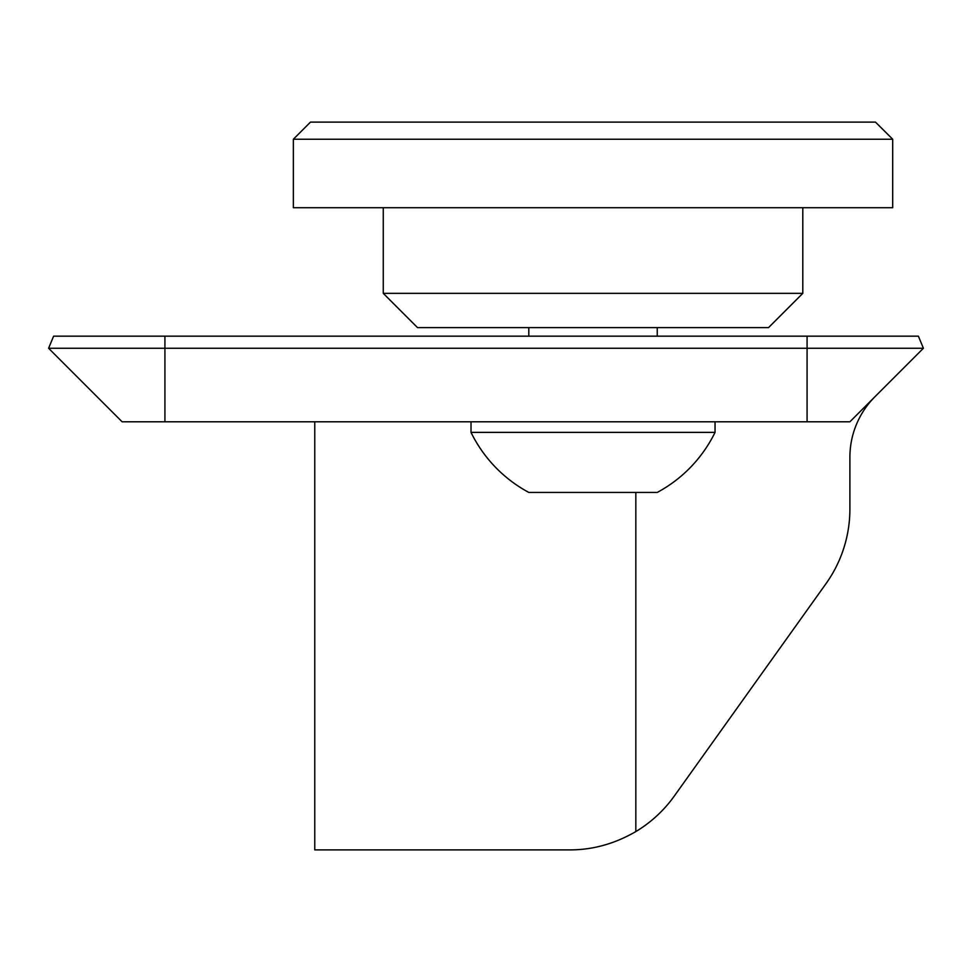 <?xml version="1.0" encoding="UTF-8"?>
<svg xmlns="http://www.w3.org/2000/svg" width="972" height="972" viewBox="0 0 972 972"><rect width="100%" height="100%" fill="white"/><g stroke="black" fill="none" stroke-linecap="round" stroke-linejoin="round"><path stroke-width="1.46" d="M48.6 348.268L122.108 421.787L849.893 421.787L923.4 348.268L918.382 336.166L53.618 336.166L48.6 348.268L923.4 348.268L918.382 336.166M674.252 796.104L825.969 583.71L674.252 796.104A128.425 128.425 0 0 1 635.834 831.57C614.693 843.83 592.665 849.929 569.738 849.893L378.971 849.893L569.738 849.893C592.665 849.929 614.693 843.83 635.834 831.57L635.834 492.427M874.97 396.71A85.621 85.621 0 0 0 849.893 457.253L849.893 509.061A128.425 128.425 0 0 1 825.969 583.71M569.738 849.893L314.758 849.893L314.758 421.787M875.48 122.108L892.697 139.239L875.48 122.108L310.481 122.108L293.35 139.239L892.697 139.239L892.697 207.729L293.35 207.729L293.35 139.239M892.697 207.729L802.799 207.729L802.799 293.35L768.548 327.6L417.498 327.6L383.26 293.35L802.799 293.35M802.799 207.729L383.26 207.729L383.26 293.35M378.971 207.729L383.26 207.729M715.04 432.382L471.019 432.382A135.788 135.788 0 0 0 528.804 492.427L657.242 492.427A135.788 135.788 0 0 0 715.04 432.382L715.04 421.787M657.242 327.6L657.242 336.166M807.076 336.166L807.076 421.787M164.924 336.166L164.924 421.787M471.019 421.787L471.019 432.382M528.804 336.166L528.804 327.6"/></g></svg>
